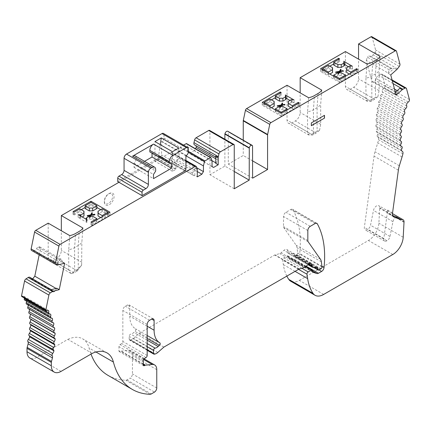 <?xml version="1.0" encoding="UTF-8"?>
<svg xmlns="http://www.w3.org/2000/svg" width="431" height="431" viewBox="0 0 431 431"><rect width="100%" height="100%" fill="white"/><g stroke="black" fill="none" stroke-linecap="round" stroke-linejoin="round"><path stroke-width="0.32" stroke-dasharray="2.15 1.62" d="M85.16 207.43L91.006 204.057L96.856 207.43M100.73 209.665L109.98 215.01L91.981 225.402L91.006 224.837L96.856 221.464L92.687 219.056A7.214 4.165 180 0 1 89.33 219.056L86.135 220.904L86.863 221.324A1.374 0.792 0 0 0 86.459 221.884A1.374 0.792 0 0 0 86.863 222.444L78.124 217.402A1.374 0.792 0 0 0 80.069 217.402L80.802 217.822L82.262 216.982M83.997 215.979A7.214 4.165 180 0 1 83.797 215.01A7.214 4.165 180 0 1 83.997 214.04L79.827 211.632L73.981 215.01L73.006 214.444L81.287 209.665M100.73 217.542L102.19 218.382L108.036 215.01L102.19 211.632L98.02 214.04A7.214 4.165 180 0 1 98.22 215.01A7.214 4.165 180 0 1 98.02 215.979M96.856 208.556L91.006 205.178L85.16 208.556M89.842 216.308L89.486 216.922L89.982 217.202L90.467 216.351M290.914 107.739L292.374 108.58L298.225 105.207L299.195 105.767L281.195 116.16L262.22 105.207L271.476 99.863M289.944 100.423L294.077 102.81A1.374 0.792 0 0 0 292.132 102.81L291.404 102.389L288.21 104.237A7.214 4.165 180 0 1 288.409 105.207A7.214 4.165 180 0 1 288.21 106.177M286.071 99.313L285.338 98.888A1.374 0.792 0 0 0 285.742 98.327A1.374 0.792 0 0 0 285.338 97.767L286.071 98.187M275.35 97.627L280.225 94.815L281.195 95.375L275.35 98.747M279.514 109.253L275.35 111.661L281.195 115.034L287.041 111.661L282.876 109.253A7.214 4.165 180 0 1 279.514 109.253L279.514 106.446M274.181 106.177A7.214 4.165 180 0 1 273.987 105.207A7.214 4.165 180 0 1 274.181 104.237L270.016 101.829L264.171 105.207L270.016 108.58L271.476 107.739M280.209 106.522L279.816 107.227L280.301 107.513L280.856 106.554M349.293 74.035L350.753 74.875L356.599 71.498L357.574 72.063L339.574 82.456L320.599 71.498L329.855 66.158M348.323 66.719L352.456 69.105A1.374 0.792 0 0 0 350.511 69.105L349.783 68.685L346.589 70.528A7.214 4.165 180 0 1 346.788 71.498A7.214 4.165 180 0 1 346.589 72.467M344.45 65.609L343.717 65.183A1.374 0.792 0 0 0 344.121 64.623A1.374 0.792 0 0 0 343.717 64.063L344.45 64.483M333.729 63.923L338.599 61.11L339.574 61.671L333.729 65.043M341.255 75.549A7.214 4.165 180 0 1 337.893 75.549L333.729 77.957L339.574 81.33L345.42 77.957L341.255 75.549L341.255 72.742M332.56 72.467A7.214 4.165 180 0 1 332.366 71.498A7.214 4.165 180 0 1 332.56 70.528L328.395 68.125L322.55 71.498L328.395 74.875L329.855 74.035M338.588 72.817L338.195 73.523L338.68 73.809L339.235 72.85M185.912 161.172L170.73 152.407L118.951 182.302M184.694 171.032L160.37 156.986L117.738 181.602M172.465 171.349L154.95 161.237L158.36 159.271L175.87 169.383L172.465 171.349L172.465 151.69M158.36 159.271L158.36 158.77L175.87 168.882L175.87 169.383M160.273 144.649L158.57 156.038A17.202 9.929 120 0 0 158.36 158.77M175.87 168.882A17.202 9.929 -60 0 1 176.085 166.15L178.79 148.038M154.95 161.237L154.95 141.578M135.156 155.925A5.161 2.979 -60 0 1 136.223 158.29L136.223 159.82L134.036 163.204L134.036 167.395L144.525 161.339M152.035 153.22L152.035 152.811L149.843 151.954M215.764 163.381L218.07 160.127L218.07 158.344L217.003 157.681A3.141 1.816 -60 0 1 216.416 157.53A3.141 1.816 -60 0 1 215.764 156.097M194.844 175.455L194.386 175.724L192.533 174.867L192.533 173.084L193.605 171.188A3.141 1.816 120 0 0 194.844 168.171L194.844 175.455L197.279 176.861M62.35 261.186L62.231 261.768L56.224 263.373A3.146 1.816 120 0 0 58.39 261.305L59.742 259.661L61.224 259.279L62.35 261.186L40.455 248.547L39.334 246.64L37.847 247.022L36.5 248.665A3.146 1.816 -60 0 1 33.64 250.804L31.819 250.54A2.22 1.282 -60 0 1 31.544 250.443M64.661 263.169L62.231 261.768M58.654 264.779L56.224 263.373M56.811 288.226L54.608 291.577L53.126 291.976L52.329 290.909A3.146 1.816 120 0 0 51.72 289.944A3.146 1.816 120 0 0 50.723 289.858M396.412 216.955A4.472 2.581 120 0 0 392.948 221.647L389.969 236.474A4.127 2.381 -60 0 1 386.919 240.735A4.127 2.381 -60 0 1 384.63 241.085A4.127 2.381 -60 0 1 383.816 238.602L387.695 210.069A6.88 3.971 120 0 0 389.048 214.202A6.88 3.971 120 0 0 389.408 214.369L392.786 215.619M395.378 92.245L393.713 93.716L393.837 94.163L395.917 94.524L397.404 93.204L398.201 91.221A3.146 1.816 -60 0 1 399.806 88.317M396.148 95.122L393.713 93.716M388.18 73.071L388.299 73.512L394.306 68.184A3.146 1.816 -60 0 1 392.242 68.685A3.146 1.816 -60 0 1 392.14 68.621L390.788 68.534L389.306 69.86L388.18 73.071L366.291 60.432L371.942 81.524L374.027 81.885L375.514 80.565L376.306 78.582A3.146 1.816 -60 0 1 378.574 75.209L380.718 74.062A2.22 1.282 -60 0 1 381.774 73.987A2.22 1.282 -60 0 1 382.178 74.563L385.125 85.559A1.719 0.991 120 0 1 384.032 87.956A3.443 1.988 -60 0 0 382.566 89.524L406.891 103.569M396.735 69.59L394.306 68.184M390.734 74.919L388.299 73.512M136.223 159.82L155.683 171.053M134.036 163.204L153.495 174.436M134.036 167.395L153.495 178.633M152.035 152.811L171.495 164.049M185.912 155.726L161.587 141.68L162.024 141.427A2.753 1.589 120 0 0 163.969 138.055L163.969 134.688A2.753 1.589 120 0 0 163.397 133.427M160.37 156.986A1.719 0.991 120 0 0 161.587 154.88L161.587 141.68M308.634 97.735L307.551 111.828A14.649 8.458 0 0 0 313.445 109.754L317.097 107.648A14.649 8.458 0 0 0 320.691 104.243L321.768 90.149M307.551 111.828L307.551 131.94L308.181 134.106L313.445 133.195L317.097 131.11L317.097 107.648L318.067 93.489M367.013 64.03L365.93 78.124A14.649 8.458 0 0 0 371.824 76.05L375.471 73.943A14.649 8.458 0 0 0 379.064 70.539L380.147 56.445M365.93 78.124L365.93 98.236L366.56 100.401L371.824 99.491L375.471 97.406L375.471 73.943L376.446 59.785M372.19 99.302L371.403 101.113L374.566 99.286L377.901 96.679L375.471 97.406M377.901 96.679L379.064 90.65L379.064 70.539M371.403 101.113A11.131 6.427 180 0 1 371.156 101.253L367.454 101.409L366.56 100.401M313.811 133.007L313.025 134.817L316.187 132.99L319.522 130.383L317.097 131.11M319.522 130.383L320.691 124.354L320.691 104.243M313.025 134.817A11.131 6.427 180 0 1 312.782 134.957L309.075 135.113L308.181 134.106M69.8 235.628L68.718 249.716A14.649 8.458 0 0 0 74.611 247.642L78.259 245.535A14.649 8.458 0 0 0 81.852 242.136L82.935 228.042M80.98 266.213L81.637 264.898L78.259 268.976L74.611 271.104L71.406 273.631L73.949 272.85L77.111 271.024L77.892 269.213M324.495 115.314L311.36 122.9M311.263 122.846L311.263 125.653M234.248 188.762L209.924 174.722L209.924 131.186A1.719 0.991 120 0 0 209.568 130.399M217.003 157.681L195.108 145.042A3.141 1.816 -60 0 1 194.521 144.891M218.07 158.344L195.108 145.042M218.07 160.127L215.764 158.791M211.928 160.634L194.333 150.478L195.421 148.717M216.222 163.117L215.764 162.848M212.036 166.549L189.263 153.404L194.333 150.478M212.036 166.652L189.263 153.404M212.036 160.968L187.711 146.923L187.711 152.606M211.007 157.805L186.682 143.76L187.711 146.923M185.912 155.806L179.113 151.884L180.142 147.537A0.69 0.399 -60 0 1 180.605 146.874L183.649 145.118M196.838 167.799L179.113 157.568L179.113 151.884M197.279 171.538L177.561 160.16L179.113 157.568M194.386 175.724L172.492 163.085L177.561 160.16M172.492 163.085L170.644 162.228L170.644 160.445L171.716 158.549L193.605 171.188M192.533 174.867L170.644 162.228M192.533 173.084L170.644 160.445M170.73 152.407A2.203 1.271 -60 0 1 171.834 152.299A2.203 1.271 -60 0 1 172.217 152.822L172.853 154.837A3.141 1.816 -60 0 1 171.716 158.549M58.39 261.305L36.5 248.665M59.742 259.661L37.847 247.022M61.224 259.279L39.334 246.64M39.167 254.845L40.455 248.547M56.693 288.808L56.041 288.431M54.608 291.577L51.343 289.691M32.67 278.949L31.231 279.336L30.439 278.27L52.329 290.909M53.126 291.976L31.231 279.336M29.831 277.305A3.146 1.816 -60 0 1 30.439 278.27M48.477 310.498L24.152 296.453A3.443 1.988 120 0 0 22.681 296.582A1.719 0.991 -60 0 1 21.906 296.62M24.432 298.08A3.443 1.988 120 0 0 24.152 296.453M50.497 314.188L26.318 300.229A3.443 1.988 120 0 0 26.248 300.186A3.443 1.988 120 0 0 25.138 300.095A1.719 0.991 -60 0 1 24.578 300.046M26.528 301.172A3.443 1.988 120 0 0 26.318 300.229M51.952 318.223L28.085 304.442A3.443 1.988 120 0 0 27.87 304.286A3.443 1.988 120 0 0 26.97 304.146A1.719 0.991 -60 0 1 26.517 304.081M28.204 305.051A3.443 1.988 120 0 0 28.085 304.442M52.986 322.668L29.427 309.065A3.443 1.988 120 0 0 29.087 308.768A3.443 1.988 120 0 0 28.392 308.612A1.719 0.991 -60 0 1 28.042 308.531M29.475 309.356A3.443 1.988 120 0 0 29.427 309.065M53.536 327.441L30.342 314.054A3.443 1.988 120 0 0 29.895 313.601A3.443 1.988 120 0 0 29.394 313.445L53.719 327.49M30.596 318.999A3.443 1.988 120 0 0 30.278 318.73A3.443 1.988 120 0 0 29.965 318.606L54.29 332.651M30.402 324.236A3.443 1.988 120 0 0 30.245 324.128A3.443 1.988 120 0 0 30.105 324.058M92.196 353.409L67.872 339.369L36.737 357.342A13.76 7.947 -60 0 1 29.858 358.026M67.872 339.369A34.399 19.858 -60 0 1 82.736 338.885A34.399 19.858 -60 0 1 89.077 348.022A103.198 59.58 120 0 0 90.995 354.104M108.106 375.428A103.198 59.58 120 0 0 125.825 380.244A3.443 1.988 120 0 0 126.951 379.916L130.184 378.052L154.508 392.091M163.888 347.095L139.563 333.05L133.465 338.459A6.88 3.971 -60 0 1 130.943 339.914L130.07 340.145A1.719 0.991 -60 0 1 129.526 340.097A1.719 0.991 -60 0 1 129.171 339.31L129.171 336.379A1.719 0.991 -60 0 1 130.803 334.117A6.88 3.971 120 0 0 133.842 332.473L134.984 331.423A1.719 0.991 120 0 0 135.501 328.783A27.519 15.888 -60 0 1 135.479 328.767A27.519 15.888 -60 0 1 129.779 316.171L129.779 306.441A3.443 1.988 120 0 0 129.063 304.868A3.443 1.988 120 0 0 127.344 305.04L125.276 306.231A3.443 1.988 120 0 0 122.846 310.444L122.846 341.465A1.719 0.991 -60 0 1 121.704 343.523L120.093 344.574A1.719 0.991 120 0 0 118.951 346.632L118.951 350.839A1.729 0.997 120 0 0 119.312 351.631A1.729 0.997 120 0 0 120.174 351.545L120.632 351.281A1.692 0.975 -60 0 1 121.089 351.12L127.937 350.446A10.322 5.959 -60 0 1 130.302 350.904A10.322 5.959 -60 0 1 132.441 355.629L132.441 373.946A3.443 1.988 -60 0 1 130.184 378.052M159.777 342.801L135.479 328.767M286.836 276.109A65.361 37.734 120 0 1 283.323 264.569L282.671 260.195A1.719 0.991 -60 0 1 283.873 257.878L287.105 256.014A1.719 0.991 -60 0 1 287.967 255.928A1.719 0.991 -60 0 1 288.323 256.714L288.323 257.555A1.374 0.792 120 0 0 288.608 258.185A1.374 0.792 120 0 0 288.695 258.228L292.595 259.494A3.443 1.988 120 0 0 294.093 259.225L297.293 257.377A3.443 1.988 120 0 0 299.707 253.536A103.198 59.58 120 0 0 292.994 209.8A3.443 1.988 120 0 0 292.525 209.31A3.443 1.988 120 0 0 290.801 209.482L285.936 212.289A3.443 1.988 120 0 0 283.506 216.502L283.506 226.501A3.443 1.988 120 0 0 283.83 227.719L296.119 245.201A10.322 5.959 -60 0 1 297.034 247.782L297.665 252.9A1.374 0.792 -60 0 1 296.695 254.726L294.572 255.955A1.374 0.792 -60 0 1 293.888 256.019A1.374 0.792 -60 0 1 293.603 255.389L293.603 254.295A1.719 0.991 120 0 0 293.247 253.509A1.719 0.991 120 0 0 292.951 253.428L288.285 253.272A1.385 0.803 -60 0 1 288.048 253.207A1.385 0.803 -60 0 1 287.763 252.571L287.763 251.532A4.305 2.484 120 0 0 286.874 249.565A4.305 2.484 120 0 0 283.932 250.352L281.082 252.878A3.443 1.988 -60 0 1 279.827 253.606L275.021 254.888A1.681 0.97 120 0 0 274.714 255.023L139.563 333.05M323.665 294.432L299.34 280.387A17.202 9.929 -60 0 1 290.742 281.238M299.34 280.387L368.467 240.476A14.762 8.523 120 0 0 378.881 223.21L379.711 207.747A4.472 2.581 120 0 0 378.784 205.7A4.472 2.581 120 0 0 375.719 206.524A4.472 2.581 120 0 0 373.488 210.414L370.509 225.235A4.127 2.381 -60 0 1 367.46 229.502A4.127 2.381 -60 0 1 365.17 229.847A4.127 2.381 -60 0 1 364.357 227.369L374.043 156.124A20.64 11.917 -60 0 1 375.024 151.723L377.723 142.925A34.399 19.858 120 0 0 378.58 139.773A3.443 1.988 120 0 0 377.982 137.29A3.443 1.988 120 0 0 377.874 137.23A3.443 1.988 -60 0 1 377.766 137.177A3.443 1.988 -60 0 1 377.109 136.18A3.443 1.988 -60 0 1 377.642 134.402A1.719 0.991 120 0 0 377.556 132.576A1.719 0.991 120 0 0 377.357 132.506A3.443 1.988 -60 0 1 376.958 132.36A3.443 1.988 -60 0 1 376.268 131.137A3.443 1.988 -60 0 1 376.909 129.359A1.719 0.991 120 0 0 376.899 127.387A1.719 0.991 120 0 0 376.791 127.339A3.443 1.988 -60 0 1 376.57 127.242A3.443 1.988 -60 0 1 375.859 125.777A3.443 1.988 -60 0 1 376.613 124.004A1.719 0.991 120 0 0 376.683 121.903A1.719 0.991 120 0 0 376.656 121.892A3.443 1.988 -60 0 1 376.608 121.865A3.443 1.988 -60 0 1 375.897 120.136A3.443 1.988 -60 0 1 376.748 118.396A1.719 0.991 120 0 0 376.958 116.198A3.443 1.988 -60 0 1 376.376 114.274A3.443 1.988 -60 0 1 377.319 112.572A1.719 0.991 120 0 0 377.691 110.309A3.443 1.988 -60 0 1 377.287 108.229A3.443 1.988 -60 0 1 378.321 106.581A1.719 0.991 120 0 0 378.854 104.275A3.443 1.988 -60 0 1 378.633 102.055A3.443 1.988 -60 0 1 379.749 100.471A1.719 0.991 120 0 0 380.433 98.144A3.443 1.988 -60 0 1 380.395 95.806A3.443 1.988 -60 0 1 381.58 94.303A1.719 0.991 120 0 0 382.416 91.965A3.443 1.988 -60 0 1 382.566 89.524M404.036 222.272L379.711 208.227M386.919 240.735L367.46 229.502M401.433 150.225L377.109 136.18M400.593 145.182L376.268 131.137M400.183 139.816L375.859 125.777M400.221 134.181L375.897 120.136M400.695 128.319L376.376 114.274M401.611 122.275L377.287 108.229M402.958 116.101L378.633 102.055M404.72 109.846L380.395 95.806M398.201 91.221L397.188 90.634M394.537 89.104L376.306 78.582M397.404 93.204L395.518 92.115M395.308 91.997L375.514 80.565M395.917 94.524L374.027 81.885M393.837 94.163L371.942 81.524M389.306 69.86L367.411 57.221L366.291 60.432M390.788 68.534L368.898 55.895L367.411 57.221M392.14 68.621L370.245 55.982L368.898 55.895M371.84 36.71A1.719 0.991 120 0 1 372.158 37.158L375.611 50.044A2.22 1.282 -60 0 1 374.927 52.447L373.106 54.818A3.146 1.816 -60 0 1 370.348 56.046A3.146 1.816 -60 0 1 370.245 55.982M252.544 145.904L228.22 131.864L252.614 146.141M228.22 131.864A2.408 1.39 120 0 0 227.794 131.283M71.406 273.631L70.749 273.329L68.718 269.828L68.718 249.716M77.111 271.024A11.131 6.427 180 0 0 77.348 270.878L81.637 264.898L81.852 242.136M48.197 223.156L48.197 257.98A6.88 3.971 120 0 0 49.624 261.132A6.88 3.971 120 0 0 53.061 260.793L56.466 258.826A6.88 3.971 120 0 0 61.331 250.4L61.331 230.736M345.414 51.558L345.414 86.389A6.88 3.971 120 0 0 346.836 89.535A6.88 3.971 120 0 0 350.279 89.195L353.684 87.229A6.88 3.971 120 0 0 358.549 78.803L358.549 59.144M287.035 85.263L287.035 120.093A6.88 3.971 120 0 0 288.458 123.239A6.88 3.971 120 0 0 291.9 122.9L295.305 120.933A6.88 3.971 120 0 0 300.17 112.507L300.17 92.848M234.248 171.49L224.885 166.086L209.924 174.722M224.885 166.086L224.885 139.24M252.614 178.159L228.29 164.119L228.29 132.096M252.614 160.887L243.251 155.483L228.29 164.119M243.251 140.21L243.251 155.483M108.493 193.961A5.845 3.378 -60 0 1 112.626 196.347A5.845 3.378 -60 0 1 108.493 203.507A5.845 3.378 -60 0 1 104.356 201.121A5.845 3.378 -60 0 1 108.493 193.961L109.221 193.541A6.88 3.971 -60 0 1 114.086 196.347A6.88 3.971 -60 0 1 109.221 204.773A6.88 3.971 -60 0 1 104.356 201.967A6.88 3.971 -60 0 1 109.221 193.541L108.493 193.961M356.599 71.498L356.599 69.817M357.574 72.063L357.574 69.251M339.574 82.456L339.574 81.33M320.599 71.498L320.599 68.691M338.599 61.11L338.599 59.424M339.574 61.671L339.574 58.858M343.717 65.183L343.717 62.376M343.717 64.063L343.717 61.256M352.456 69.105L352.456 66.299M350.511 69.105L350.511 66.299M349.783 68.685L349.783 65.878M346.589 70.528L346.589 69.66M350.753 74.875L350.753 73.189M345.42 77.957L345.42 76.271M337.893 75.549L337.893 72.742M333.729 77.957L333.729 76.271M328.395 74.875L328.395 73.189M332.56 70.528L332.56 69.66M328.395 68.125L328.395 65.318M322.55 71.498L322.55 69.817M298.225 105.207L298.225 103.521M299.195 105.767L299.195 102.955M281.195 116.16L281.195 115.034M262.22 105.207L262.22 102.395M280.225 94.815L280.225 93.128M281.195 95.375L281.195 92.568M285.338 98.888L285.338 96.081M285.338 97.767L285.338 94.96M294.077 102.81L294.077 100.003M292.132 102.81L292.132 100.003M291.404 102.389L291.404 99.583M288.21 104.237L288.21 103.365M292.374 108.58L292.374 106.893M91.006 204.057L91.006 205.178M109.98 215.01L109.98 212.197M91.981 225.402L91.981 222.59M91.006 224.837L91.006 222.03M96.856 221.464L96.856 219.778M92.687 219.056L92.687 216.249M89.33 219.056L89.33 216.249M86.135 220.904L86.135 219.217M86.863 221.324L86.863 218.512M86.863 222.444L86.863 219.638M78.124 217.402L78.124 214.595M80.069 217.402L80.069 215.715M80.802 217.822L80.802 216.136M83.997 214.04L83.997 213.167M79.827 211.632L79.827 208.825M73.981 215.01L73.981 212.197M73.006 214.444L73.006 211.637M282.876 109.253L282.876 106.446M275.35 111.661L275.35 109.975M287.041 111.661L287.041 109.975M264.171 105.207L264.171 103.521M270.016 108.58L270.016 106.893M274.181 104.237L274.181 103.365M270.016 101.829L270.016 99.022M102.19 211.632L102.19 208.825M98.02 214.04L98.02 213.167M102.19 218.382L102.19 216.701M108.036 215.01L108.036 213.323M340.851 70.011L341.093 70.151L340.194 71.724L342.909 71.196L343.394 71.481L339.978 72.139L338.68 74.369L338.68 73.809M338.68 74.369L338.195 74.084L338.195 73.523M338.195 74.084L338.885 72.834M339.208 72.257L336.094 72.871L336.094 72.311M336.094 72.871L335.62 72.607L335.62 72.047M335.62 72.607L339.208 71.912M341.093 70.151L341.093 69.585M343.394 71.481L343.394 70.921M339.978 72.139L339.978 71.578M282.472 103.715L282.714 103.855L281.815 105.428L284.535 104.9L285.015 105.186L281.599 105.843L280.301 108.073L280.301 107.513M280.301 108.073L279.816 107.788L279.816 107.227M279.816 107.788L280.511 106.538M280.829 105.961L277.715 106.576L277.715 106.015M277.715 106.576L277.241 106.312L277.241 105.751M277.241 106.312L280.829 105.617M282.714 103.855L282.714 103.289M285.015 105.186L285.015 104.625M281.599 105.843L281.599 105.283M90.391 215.909L87.671 216.437L87.671 215.872M87.671 216.437L87.186 216.152L87.186 215.592M87.186 216.152L90.391 215.532M92.153 213.41L92.39 213.55L92.39 212.984M92.39 213.55L91.372 215.155M91.372 215.376L94.486 214.557M94.486 214.757L94.96 215.026L94.96 214.466M94.96 215.026L91.119 215.764L91.119 215.204M91.119 215.764L89.982 217.763L89.982 217.202M89.982 217.763L89.486 217.483L89.486 216.922M89.486 217.483L90.149 216.335M158.57 156.038L176.085 166.15M197.279 169.577L194.844 168.171M393.589 216.788L389.408 214.369M392.56 212.876L387.695 210.069M136.223 158.29L155.683 169.523M163.969 134.688L188.293 148.727M163.969 138.055L188.293 152.1M162.024 141.427L186.348 155.472M185.912 168.925L161.587 154.88M313.445 133.195L313.445 109.754L314.42 95.596M372.799 61.892L371.824 76.05L371.824 99.491M78.259 268.976L78.259 245.535L79.234 231.382M74.611 271.104L74.611 247.642L75.581 233.489M234.248 145.231L209.924 131.186M188.293 151.313L180.605 146.874M188.288 152.24L180.142 147.537M197.177 168.882L172.853 154.837M196.541 166.862L172.217 152.822M56.143 264.58L31.819 250.54M57.964 264.849L33.64 250.804M47.006 310.622L22.681 296.582M49.463 314.134L25.138 300.095M51.294 318.191L26.97 304.146M52.717 322.652L28.392 308.612M61.062 371.387L36.737 357.342M95.973 352.003L89.077 348.022M150.144 394.29L125.825 380.244M126.951 379.916L151.276 393.961M156.765 387.986L132.441 373.946M156.765 369.669L132.441 355.629M143.62 359.497L127.937 350.446M143.275 363.931L121.089 351.12M143.275 364.357L120.632 351.281M118.951 350.839L120.174 351.545M143.275 360.677L118.951 346.632M144.417 358.619L120.093 344.574M146.028 357.568L121.704 343.523M147.17 355.51L122.846 341.465M147.17 324.489L122.846 310.444M149.6 320.276L125.276 306.231M129.779 306.441L127.344 305.04M147.17 326.213L129.779 316.171M147.17 338.454L134.984 331.423M147.17 340.167L133.842 332.473M147.17 343.566L130.803 334.117M147.17 346.766L129.171 336.379M147.17 349.703L129.171 339.31M154.395 354.19L130.07 340.145M155.268 353.959L130.943 339.914M157.784 352.504L133.465 338.459M299.039 269.063L274.714 255.023M299.346 268.933L275.021 254.888M304.151 267.646L279.827 253.606M305.407 266.918L281.082 252.878M287.763 252.571L283.932 250.352M309.043 263.82L287.763 251.532M312.61 267.317L288.285 253.272M317.275 267.473L292.951 253.428M316.37 267.441L293.603 254.295M314.355 267.376L293.603 255.389M318.897 269.995L294.572 255.955M321.02 268.772L296.695 254.726M321.984 266.94L297.665 252.9M321.359 261.827L297.034 247.782M320.443 259.246L296.119 245.201M308.154 241.759L283.83 227.719M307.831 240.546L283.506 226.501M307.831 230.547L283.506 216.502M310.261 226.334L285.936 212.289M315.126 223.522L290.801 209.482M316.192 223.193L292.994 209.8M321.914 266.358L299.707 253.536M319.026 269.925L297.293 257.377M306.204 266.213L294.093 259.225M312.647 271.067L292.595 259.494M312.852 272.171L288.695 258.228M312.647 271.6L288.323 257.555M312.647 270.76L288.323 256.714M305.638 266.714L287.105 256.014M301.856 268.26L283.873 257.878M298.532 269.353L282.671 260.195M283.323 264.569L295.073 271.352M392.792 254.522L368.467 240.476M403.206 237.249L378.881 223.21M404.036 221.793L379.711 207.747M392.948 221.647L373.488 210.414M389.969 236.474L370.509 225.235M383.816 238.602L364.357 227.369M398.368 170.17L374.043 156.124M399.348 165.763L375.024 151.723M402.048 156.97L377.723 142.925M402.904 153.819L378.58 139.773M401.988 151.152L377.874 137.23M401.967 148.447L377.642 134.402M400.959 146.131L377.357 132.506M401.234 143.399L376.909 129.359M400.701 141.147L376.791 127.339M400.938 138.049L376.613 124.004M400.878 135.878L376.656 121.892M401.072 132.436L376.748 118.396M401.283 130.243L376.958 116.198M401.644 126.612L377.319 112.572M402.015 124.354L377.691 110.309M402.646 120.621L378.321 106.581M403.179 118.32L378.854 104.275M404.073 114.517L379.749 100.471M404.757 112.189L380.433 98.144M405.905 108.348L381.58 94.303M406.74 106.01L382.416 91.965M408.356 102.002L384.032 87.956M409.45 99.604L385.125 85.559M406.503 88.608L382.178 74.563M392.296 80.742L380.718 74.062M393.05 83.571L378.574 75.209M397.43 68.858L373.106 54.818M399.251 66.487L374.927 52.447M399.936 64.09L375.611 50.044M372.158 37.158L396.482 51.203M73.949 272.85L53.061 260.793M77.348 270.878L56.466 258.826M81.852 262.247L61.331 250.4M68.718 269.828L48.197 257.98M371.156 101.253L350.279 89.195M374.566 99.286L353.684 87.229M379.064 90.65L358.549 78.803M307.551 131.94L287.035 120.093M312.782 134.957L291.9 122.9M316.187 132.99L295.305 120.933M320.691 124.354L300.17 112.507M365.93 98.236L345.414 86.389M393.912 217.014L389.048 214.202M216.416 157.53L215.764 157.159M51.72 289.944L51.3 289.702M50.572 314.226L26.248 300.186M52.194 318.331L27.87 304.286M53.412 322.814L29.087 308.768M54.22 327.641L29.895 313.601M54.602 332.775L30.278 318.73M54.57 338.173L30.245 324.128M107.06 352.93L82.736 338.885M144.105 358.872L130.302 350.904M143.636 365.677L119.312 351.631M153.388 318.913L129.063 304.868M147.17 350.284L129.526 340.097M311.198 263.605L286.874 249.565M307.928 264.682L288.048 253.207M317.566 267.554L293.247 253.509M313.499 267.344L293.888 256.019M316.85 223.355L292.525 209.31M312.933 272.23L288.608 258.185M306.037 266.363L287.967 255.928M392.496 213.62L378.784 205.7M384.63 241.085L365.17 229.847M401.945 151.125L377.982 137.29M402.091 151.222L377.766 137.177M400.9 146.055L377.556 132.576M401.283 146.405L376.958 132.36M400.663 141.109L376.899 127.387M400.895 141.287L376.57 127.242M400.868 135.867L376.683 121.903M400.927 135.905L376.608 121.865M392.075 79.934L381.774 73.987M392.242 68.685L370.348 56.046M185.912 160.429L171.834 152.299M70.749 273.329L49.624 261.132M309.065 135.135L288.458 123.239M367.444 101.43L346.836 89.535M104.356 201.121L104.356 201.967M344.121 64.623L344.121 62.608M346.788 71.498L346.788 68.691M332.366 71.498L332.366 68.691M285.742 98.327L285.742 96.312M288.409 105.207L288.409 102.395M86.459 221.884L86.459 219.406M83.797 215.01L83.797 212.197M273.987 105.207L273.987 102.395M98.22 215.01L98.22 212.197"/><path stroke-width="0.65" d="M96.856 207.43L100.73 209.665M81.287 209.665L85.16 207.43M82.262 216.982L83.997 215.979L83.997 213.167A7.214 4.165 180 0 1 83.797 212.197A7.214 4.165 180 0 1 83.997 211.228L79.827 208.825L73.981 212.197L73.006 211.637L91.006 201.245L109.98 212.197L91.981 222.59L91.006 222.03L96.856 218.657L92.687 216.249A7.214 4.165 180 0 1 89.33 216.249L86.135 218.091L86.863 218.512A1.374 0.792 0 0 0 86.459 219.077A1.374 0.792 0 0 0 86.863 219.638L78.124 214.595A1.374 0.792 0 0 0 80.069 214.595L80.802 215.015L83.997 213.167L83.997 211.228M98.02 211.228L98.02 213.167L102.19 215.575L108.036 212.197L102.19 208.825L98.02 211.228A7.214 4.165 180 0 1 98.22 212.197A7.214 4.165 180 0 1 98.02 213.167L98.02 215.979L100.73 217.542M91.006 202.371L85.16 205.743L85.16 208.556L89.33 210.958A7.214 4.165 180 0 1 92.687 210.958L96.856 208.556L96.856 205.743L91.006 202.371L91.006 201.245M90.467 216.351L91.119 215.204L94.96 214.466L94.486 214.196L91.372 214.816L92.39 212.984L91.905 212.704L90.607 214.934L87.186 215.592L87.671 215.872L90.391 215.349L89.842 216.308M288.21 101.425L288.21 103.365L292.374 105.773L298.225 102.395L299.195 102.955L281.195 113.348L262.22 102.395L280.225 92.002L281.195 92.568L275.35 95.941L279.514 98.349A7.214 4.165 180 0 1 282.876 98.349L286.071 96.501L285.338 96.081A1.374 0.792 0 0 0 285.742 95.52A1.374 0.792 0 0 0 285.338 94.96L294.077 100.003A1.374 0.792 0 0 0 292.132 100.003L291.404 99.583L288.21 101.425A7.214 4.165 180 0 1 288.409 102.395A7.214 4.165 180 0 1 288.21 103.365L288.21 106.177L290.914 107.739M286.071 98.187L289.944 100.423M275.35 95.941L275.35 98.747L279.514 101.156A7.214 4.165 180 0 1 282.876 101.156L286.071 99.313L286.071 96.501M271.476 99.863L275.35 97.627M271.476 107.739L274.181 106.177L274.181 101.425L270.016 99.022L264.171 102.395L270.016 105.773L274.181 103.365A7.214 4.165 180 0 1 273.987 102.395A7.214 4.165 180 0 1 274.181 101.425M280.856 106.554L281.599 105.283L285.015 104.625L284.535 104.34L281.815 104.868L282.714 103.289L282.224 103.014L281.082 105.008L277.241 105.751L277.715 106.015L280.829 105.396L280.209 106.522M346.589 67.721L346.589 69.66L350.753 72.069L356.599 68.691L357.574 69.251L339.574 79.643L320.599 68.691L338.599 58.298L339.574 58.858L333.729 62.236L337.893 64.645A7.214 4.165 180 0 1 341.255 64.645L344.45 62.797L343.717 62.376A1.374 0.792 0 0 0 344.121 61.816A1.374 0.792 0 0 0 343.717 61.256L352.456 66.299A1.374 0.792 0 0 0 350.511 66.299L349.783 65.878L346.589 67.721A7.214 4.165 180 0 1 346.788 68.691A7.214 4.165 180 0 1 346.589 69.66L346.589 72.467L349.293 74.035M344.45 64.483L348.323 66.719M333.729 62.236L333.729 65.043L337.893 67.451A7.214 4.165 180 0 1 341.255 67.451L344.45 65.609L344.45 62.797M329.855 66.158L333.729 63.923M329.855 74.035L332.56 72.467L332.56 67.721L328.395 65.318L322.55 68.691L328.395 72.069L332.56 69.66A7.214 4.165 180 0 1 332.366 68.691A7.214 4.165 180 0 1 332.56 67.721M339.235 72.85L339.978 71.578L343.394 70.921L342.909 70.636L340.194 71.163L341.093 69.585L340.603 69.31L339.461 71.304L335.62 72.047L336.094 72.311L339.208 71.691L338.588 72.817M187.722 147.472L163.397 133.427A2.753 1.589 120 0 0 162.024 133.562L126.493 154.077A3.443 1.988 120 0 0 124.058 158.29L124.058 170.369A3.443 1.988 120 0 1 121.628 174.582L118.951 176.123A1.719 0.991 120 0 0 117.738 178.229L117.738 181.602L142.063 195.647L184.694 171.032A1.719 0.991 -60 0 0 185.912 168.925L185.912 155.726L186.348 155.472A2.753 1.589 -60 0 0 188.293 152.1L188.293 148.727A2.753 1.589 -60 0 0 187.722 147.472A2.753 1.589 -60 0 0 186.348 147.607L172.955 155.338A5.161 2.979 -60 0 0 169.302 161.657L169.302 163.187L171.495 164.049L171.495 168.241L152.035 157.003L152.035 153.22M118.951 182.302L61.331 215.57L82.935 228.042A16.028 9.25 0 0 1 79.234 231.382L75.581 233.489A16.028 9.25 0 0 1 69.8 235.628L48.197 223.156L35.762 230.332A1.719 0.991 120 0 0 34.588 232.05L31.134 248.924A2.22 1.282 -60 0 0 31.544 250.443L55.868 264.489A2.22 1.282 120 0 0 56.143 264.58L57.964 264.849A3.146 1.816 120 0 0 58.654 264.779L64.661 263.169L59.246 289.627L56.811 288.226L50.723 289.858L53.153 291.264L59.246 289.627M218.194 164.782L218.194 157.498L215.764 156.097L215.764 163.381L218.194 164.782L213.587 167.444L212.036 166.652L212.036 160.968L211.007 157.805A0.69 0.399 120 0 0 210.888 157.644A0.69 0.399 120 0 0 210.543 157.681L204.93 160.919A0.69 0.399 120 0 0 204.466 161.577L203.437 165.93L203.437 171.613L201.886 174.199L197.279 176.861L197.279 169.577A3.141 1.816 120 0 0 197.177 168.882L196.541 166.862A2.203 1.271 120 0 0 196.153 166.344A2.203 1.271 120 0 0 195.054 166.452L60.087 244.377A1.719 0.991 120 0 0 58.912 246.096L55.459 262.969A2.22 1.282 120 0 0 55.868 264.489M270.932 122.646L246.607 108.601L287.035 85.263L308.634 97.735A16.028 9.25 0 0 0 314.42 95.596L318.067 93.489A16.028 9.25 0 0 0 321.768 90.149L300.17 77.677L345.414 51.558L367.013 64.03A16.028 9.25 0 0 0 372.799 61.892L376.446 59.785A16.028 9.25 0 0 0 380.147 56.445L358.549 43.973L370.983 36.797L395.308 50.842L270.932 122.646A1.719 0.991 120 0 0 269.758 124.354L267.619 134.488A1.719 0.991 120 0 0 267.576 134.887L267.576 169.523L252.614 160.887M160.273 144.649L161.275 137.925L154.95 141.578L172.465 151.69L178.79 148.038L161.275 137.925M169.302 163.187L149.843 151.954L149.843 150.424A5.161 2.979 -60 0 1 153.495 144.105L172.955 155.338M132.576 156.184L152.035 167.417A5.161 2.979 -60 0 1 154.616 167.163L135.156 155.925A5.161 2.979 -60 0 0 132.576 156.184L153.495 144.105M144.525 161.339L152.035 157.003M395.308 50.842A1.719 0.991 120 0 1 396.164 50.756A1.719 0.991 120 0 1 396.482 51.203L399.936 64.09A2.22 1.282 120 0 1 399.251 66.487L397.43 68.858A3.146 1.816 120 0 1 396.735 69.59L390.734 74.919L396.148 95.122L402.236 89.718A3.146 1.816 120 0 1 402.893 89.255L405.043 88.107A2.22 1.282 120 0 1 406.099 88.026A2.22 1.282 120 0 1 406.503 88.608L409.45 99.604A1.719 0.991 120 0 1 408.356 102.002A3.443 1.988 120 0 0 406.891 103.569A3.443 1.988 120 0 0 406.74 106.01A1.719 0.991 120 0 1 405.905 108.348A3.443 1.988 120 0 0 404.72 109.846A3.443 1.988 120 0 0 404.757 112.189A1.719 0.991 120 0 1 404.073 114.517A3.443 1.988 120 0 0 402.958 116.101A3.443 1.988 120 0 0 403.179 118.32A1.719 0.991 120 0 1 402.646 120.621A3.443 1.988 120 0 0 401.611 122.275A3.443 1.988 120 0 0 402.015 124.354A1.719 0.991 120 0 1 401.644 126.612A3.443 1.988 120 0 0 400.695 128.319A3.443 1.988 120 0 0 401.283 130.243A1.719 0.991 120 0 1 401.072 132.436A3.443 1.988 120 0 0 400.221 134.181A3.443 1.988 120 0 0 400.927 135.905A3.443 1.988 120 0 0 400.981 135.932A1.719 0.991 120 0 1 401.008 135.948A1.719 0.991 120 0 1 400.938 138.049A3.443 1.988 120 0 0 400.183 139.816A3.443 1.988 120 0 0 400.895 141.287A3.443 1.988 120 0 0 401.116 141.384A1.719 0.991 120 0 1 401.223 141.433A1.719 0.991 120 0 1 401.234 143.399A3.443 1.988 120 0 0 400.593 145.182A3.443 1.988 120 0 0 401.283 146.405A3.443 1.988 120 0 0 401.681 146.545A1.719 0.991 120 0 1 401.881 146.621A1.719 0.991 120 0 1 401.967 148.447A3.443 1.988 120 0 0 401.433 150.225A3.443 1.988 120 0 0 402.091 151.222A3.443 1.988 120 0 0 402.198 151.276A3.443 1.988 120 0 1 402.306 151.329A3.443 1.988 120 0 1 402.904 153.819A34.399 19.858 120 0 1 402.048 156.97L399.348 165.763A20.64 11.917 120 0 0 398.368 170.17L392.56 212.876A6.88 3.971 120 0 0 393.912 217.014A6.88 3.971 120 0 0 394.273 217.181L401.277 219.762L396.412 216.955L392.786 215.619M402.236 89.718L399.806 88.317L395.378 92.245M124.058 170.369L148.383 184.409A3.443 1.988 -60 0 1 145.953 188.622L143.275 190.168A1.719 0.991 -60 0 0 142.063 192.274L142.063 195.647M148.383 184.409L148.383 172.33A3.443 1.988 -60 0 1 150.818 168.117L152.035 167.417M154.616 167.163A5.161 2.979 -60 0 1 155.683 169.523L155.683 171.053L153.495 174.436L153.495 178.633L171.495 168.241M324.495 118.126L324.495 115.314L311.36 122.9L311.36 125.707L324.495 118.126L311.36 125.599M324.398 118.067L324.398 115.373M267.576 169.523L252.614 178.159L252.544 145.904A2.408 1.39 120 0 0 252.113 145.328A2.408 1.39 120 0 0 249.28 147.79L249.21 180.126L234.248 188.762L234.248 145.231A1.719 0.991 120 0 0 233.893 144.439A1.719 0.991 120 0 0 233.031 144.525L220.419 151.809A2.203 1.271 120 0 0 218.932 153.937L218.296 156.69A3.141 1.816 120 0 0 218.194 157.498M233.893 144.439L209.568 130.399A1.719 0.991 120 0 0 208.712 130.485L196.094 137.769A2.203 1.271 -60 0 0 194.607 139.897L193.972 142.645A3.141 1.816 -60 0 0 194.521 144.891L215.764 157.159M215.764 158.791L196.18 147.488L196.18 145.85M195.421 148.717L196.18 147.488M215.764 162.848L211.928 160.634M213.587 167.444L212.036 166.549M183.649 145.118L186.219 143.636A0.69 0.399 -60 0 1 186.564 143.604A0.69 0.399 -60 0 1 186.682 143.76M203.437 165.93L185.912 155.806M203.437 171.613L196.838 167.799M201.886 174.199L197.279 171.538M56.041 288.431L34.803 276.169L39.167 254.845M34.803 276.169L32.67 278.949M51.343 289.691L32.718 278.938M53.153 291.264A3.146 1.816 120 0 0 52.496 291.555L50.352 292.886A2.22 1.282 120 0 0 48.892 295.073L45.875 309.808L21.55 295.768L24.567 281.028A2.22 1.282 -60 0 1 26.027 278.846L28.171 277.51A3.146 1.816 -60 0 1 29.831 277.305L51.3 289.702M45.875 309.808A1.719 0.991 120 0 0 46.23 310.665L21.906 296.62A1.719 0.991 -60 0 1 21.55 295.768M46.23 310.665A1.719 0.991 120 0 0 47.006 310.622A3.443 1.988 120 0 1 48.477 310.498A3.443 1.988 120 0 1 48.628 312.766A1.719 0.991 120 0 0 48.902 314.091A1.719 0.991 120 0 0 49.463 314.134A3.443 1.988 120 0 1 50.572 314.226A3.443 1.988 120 0 1 50.642 314.274L50.497 314.188M48.902 314.091L24.578 300.046A1.719 0.991 -60 0 1 24.303 298.721A3.443 1.988 120 0 0 24.432 298.08M51.332 362.39L51.332 365.768A13.76 7.947 120 0 0 54.182 372.072L29.858 358.026A13.76 7.947 -60 0 1 27.008 351.728L27.008 348.345L51.332 362.39A3.443 1.988 120 0 1 51.494 361.426A75.678 43.693 120 0 0 52.437 357.908A3.443 1.988 120 0 0 52.21 355.688A1.719 0.991 120 0 1 52.684 353.447A3.443 1.988 120 0 0 53.929 350.856A3.443 1.988 120 0 0 53.401 349.692A1.719 0.991 120 0 1 53.681 347.461A3.443 1.988 120 0 0 54.775 344.838A3.443 1.988 120 0 0 54.128 343.798A1.719 0.991 120 0 1 54.252 341.643A3.443 1.988 120 0 0 55.179 339.003A3.443 1.988 120 0 0 54.57 338.173A3.443 1.988 120 0 0 54.43 338.103A1.719 0.991 120 0 1 54.36 338.071A1.719 0.991 120 0 1 54.381 336.04A3.443 1.988 120 0 0 55.146 333.411A3.443 1.988 120 0 0 54.602 332.775A3.443 1.988 120 0 0 54.29 332.651A1.719 0.991 120 0 1 54.134 332.587A1.719 0.991 120 0 1 54.08 330.696A3.443 1.988 120 0 0 54.667 328.099A3.443 1.988 120 0 0 54.22 327.641A3.443 1.988 120 0 0 53.719 327.49A1.719 0.991 120 0 1 53.471 327.409A1.719 0.991 120 0 1 53.347 325.658A3.443 1.988 120 0 0 53.751 323.11A3.443 1.988 120 0 0 53.412 322.814A3.443 1.988 120 0 0 52.717 322.652A1.719 0.991 120 0 1 52.366 322.577A1.719 0.991 120 0 1 52.189 320.96A3.443 1.988 120 0 0 52.41 318.487A3.443 1.988 120 0 0 52.194 318.331A3.443 1.988 120 0 0 51.294 318.191A1.719 0.991 120 0 1 50.842 318.121A1.719 0.991 120 0 1 50.61 316.65A3.443 1.988 120 0 0 50.642 314.274M50.842 318.121L26.517 304.081A1.719 0.991 -60 0 1 26.286 302.61A3.443 1.988 120 0 0 26.528 301.172M52.41 318.487L51.952 318.223M52.366 322.577L28.042 308.531A1.719 0.991 -60 0 1 27.864 306.92A3.443 1.988 120 0 0 28.204 305.051M53.751 323.11L52.986 322.668M29.394 313.445A1.719 0.991 -60 0 1 29.146 313.364A1.719 0.991 -60 0 1 29.022 311.613A3.443 1.988 120 0 0 29.475 309.356M54.667 328.099L53.536 327.441M29.965 318.606A1.719 0.991 -60 0 1 29.809 318.547A1.719 0.991 -60 0 1 29.755 316.65A3.443 1.988 120 0 0 30.342 314.059M55.146 333.411L30.822 319.366A3.443 1.988 120 0 0 30.596 318.999M54.295 338.028L30.105 324.058A1.719 0.991 -60 0 1 30.035 324.026A1.719 0.991 -60 0 1 30.062 321.995A3.443 1.988 120 0 0 30.822 319.366M55.179 339.003L30.854 324.963A3.443 1.988 120 0 0 30.402 324.236M54.775 344.838L30.45 330.792A3.443 1.988 120 0 0 29.809 329.753A1.719 0.991 -60 0 1 29.928 327.603A3.443 1.988 120 0 0 30.854 324.963M53.929 350.856L29.604 336.81A3.443 1.988 120 0 0 29.076 335.647A1.719 0.991 -60 0 1 29.362 333.416A3.443 1.988 120 0 0 30.45 330.792M27.008 348.345A3.443 1.988 -60 0 1 27.169 347.381A75.678 43.693 120 0 0 28.112 343.863A3.443 1.988 120 0 0 27.886 341.648A1.719 0.991 -60 0 1 28.365 339.402A3.443 1.988 120 0 0 29.604 336.81M54.182 372.072A13.76 7.947 120 0 0 61.062 371.387L92.196 353.409A34.399 19.858 -60 0 1 107.06 352.93A34.399 19.858 -60 0 1 113.401 362.062A103.198 59.58 120 0 0 132.43 389.473A103.198 59.58 120 0 0 150.144 394.29A3.443 1.988 120 0 0 151.276 393.961L154.508 392.091A3.443 1.988 120 0 0 156.765 387.986L156.765 369.669A10.322 5.959 120 0 0 154.627 364.949A10.322 5.959 120 0 0 152.262 364.486L145.414 365.165A1.692 0.975 120 0 0 144.956 365.326L144.498 365.59L143.275 364.885A1.729 0.997 120 0 0 143.636 365.677A1.729 0.997 120 0 0 144.498 365.59M90.995 354.104A103.198 59.58 120 0 0 108.106 375.428L132.43 389.473M143.275 364.885L143.275 360.677A1.719 0.991 120 0 1 144.417 358.619L146.028 357.568A1.719 0.991 120 0 0 147.17 355.51L147.17 324.489A3.443 1.988 120 0 1 149.6 320.276L151.669 319.08A3.443 1.988 120 0 1 153.388 318.913A3.443 1.988 120 0 1 154.104 320.486L154.104 330.216A27.519 15.888 120 0 0 159.804 342.812A27.519 15.888 120 0 0 159.826 342.828L159.826 342.828A1.719 0.991 120 0 1 159.308 345.468L158.166 346.513L147.17 340.167M295.073 271.352L307.648 278.615L306.996 274.24A1.719 0.991 120 0 1 308.197 271.923L311.43 270.054A1.719 0.991 120 0 1 312.292 269.973A1.719 0.991 120 0 1 312.647 270.76L312.647 271.6A1.374 0.792 120 0 0 312.933 272.23A1.374 0.792 120 0 0 313.019 272.268L316.92 273.534A3.443 1.988 120 0 0 318.417 273.265L321.618 271.422A3.443 1.988 120 0 0 324.031 267.581A103.198 59.58 120 0 0 317.318 223.84A3.443 1.988 120 0 0 316.85 223.355A3.443 1.988 120 0 0 315.126 223.522L310.261 226.334A3.443 1.988 120 0 0 307.831 230.547L307.831 240.546A3.443 1.988 120 0 0 308.154 241.759L320.443 259.246A10.322 5.959 120 0 1 321.359 261.827L321.984 266.94A1.374 0.792 120 0 1 321.02 268.772L318.897 269.995A1.374 0.792 120 0 1 318.207 270.065A1.374 0.792 120 0 1 317.927 269.434L317.927 268.341A1.719 0.991 120 0 0 317.566 267.554A1.719 0.991 120 0 0 317.275 267.473L312.61 267.317A1.385 0.803 120 0 1 312.373 267.252A1.385 0.803 120 0 1 312.087 266.617L312.087 265.577A4.305 2.484 120 0 0 311.198 263.605A4.305 2.484 120 0 0 308.257 264.392L305.407 266.918A3.443 1.988 120 0 1 304.151 267.646L299.346 268.933A1.681 0.97 120 0 0 299.039 269.063L163.888 347.095L157.784 352.504A6.88 3.971 120 0 1 155.268 353.959L154.395 354.19A1.719 0.991 120 0 1 153.851 354.142A1.719 0.991 120 0 1 153.495 353.355L153.495 350.419A1.719 0.991 120 0 1 155.128 348.156A6.88 3.971 120 0 0 158.166 346.513M286.836 276.109A65.361 37.734 120 0 0 288.759 279.374A17.202 9.929 -60 0 0 290.742 281.238L315.066 295.283A17.202 9.929 120 0 0 323.665 294.432L392.792 254.522A14.762 8.523 120 0 0 403.206 237.249L404.036 221.793A4.472 2.581 120 0 0 403.109 219.745A4.472 2.581 120 0 0 401.277 219.762M307.648 278.615A65.361 37.734 120 0 0 313.084 293.419A17.202 9.929 120 0 0 315.066 295.283M397.188 90.634L394.537 89.104M396.164 50.756L371.84 36.71A1.719 0.991 120 0 0 370.983 36.797M246.607 108.601A1.719 0.991 120 0 0 245.433 110.309L243.294 120.443A1.719 0.991 120 0 0 243.251 120.842L243.251 140.21M252.113 145.328L227.794 131.283A2.408 1.39 120 0 0 224.955 133.745L224.885 134.063L249.21 148.108M61.331 230.736L61.331 215.57M358.549 59.144L358.549 43.973M300.17 92.848L300.17 77.677M249.21 180.126L234.248 171.49M224.885 139.24L224.885 134.063M356.599 69.817L356.599 68.691M338.599 59.424L338.599 58.298M337.893 67.451L337.893 64.645M341.255 67.451L341.255 64.645M350.753 73.189L350.753 72.069M345.42 75.145L341.255 72.742A7.214 4.165 180 0 1 337.893 72.742L333.729 75.145L339.574 78.523L345.42 75.145L345.42 76.271M333.729 76.271L333.729 75.145M339.574 79.643L339.574 78.523M328.395 73.189L328.395 72.069M322.55 69.817L322.55 68.691M298.225 103.521L298.225 102.395M280.225 93.128L280.225 92.002M279.514 101.156L279.514 98.349M282.876 101.156L282.876 98.349M292.374 106.893L292.374 105.773M96.856 219.778L96.856 218.657M86.135 219.217L86.135 218.091M80.069 215.715L80.069 214.595M80.802 216.136L80.802 215.015M282.876 106.446A7.214 4.165 180 0 1 279.514 106.446L275.35 108.849L281.195 112.227L287.041 108.849L282.876 106.446M275.35 109.975L275.35 108.849M281.195 113.348L281.195 112.227M287.041 109.975L287.041 108.849M264.171 103.521L264.171 102.395M270.016 106.893L270.016 105.773M102.19 216.701L102.19 215.575M108.036 213.323L108.036 212.197M85.16 205.743L89.33 208.151A7.214 4.165 180 0 1 92.687 208.151L96.856 205.743M89.33 210.958L89.33 208.151M92.687 210.958L92.687 208.151M338.885 72.834L339.208 71.691M339.208 71.912L339.461 71.304M339.461 71.864L340.603 69.31M340.194 71.535L340.194 71.163M342.909 71.013L342.909 70.636M280.511 106.538L280.829 105.396M280.829 105.617L281.082 105.008M281.082 105.568L282.224 103.014M281.815 105.239L281.815 104.868M284.535 104.717L284.535 104.34M90.391 215.532L90.607 214.934M90.607 215.495L91.905 212.704M91.372 215.155L91.372 214.816M94.486 214.557L94.486 214.196M90.149 216.335L90.391 215.349M60.087 244.377L35.762 230.332M195.054 166.452L185.912 161.172M394.273 217.181L393.589 216.788M121.628 174.582L145.953 188.622M148.383 172.33L124.058 158.29M126.493 154.077L150.818 168.117M149.843 150.424L169.302 161.657M162.024 133.562L186.348 147.607M118.951 176.123L143.275 190.168M233.031 144.525L208.712 130.485M220.419 151.809L196.094 137.769M218.932 153.937L194.607 139.897M218.296 156.69L193.972 142.645M210.543 157.681L186.219 143.636M204.93 160.919L188.293 151.313M204.466 161.577L188.288 152.24M58.912 246.096L34.588 232.05M55.459 262.969L31.134 248.924M52.496 291.555L28.171 277.51M50.352 292.886L26.027 278.846M48.892 295.073L24.567 281.028M48.628 312.766L24.303 298.721M50.61 316.65L26.286 302.61M52.189 320.96L27.864 306.92M53.347 325.658L29.022 311.613M54.08 330.696L29.755 316.65M54.381 336.04L30.062 321.995M54.252 341.643L29.928 327.603M54.128 343.798L29.809 329.753M53.681 347.461L29.362 333.416M53.401 349.692L29.076 335.647M52.684 353.447L28.365 339.402M52.21 355.688L27.886 341.648M52.437 357.908L28.112 343.863M51.494 361.426L27.169 347.381M51.332 365.768L27.008 351.728M113.401 362.062L95.973 352.003M152.262 364.486L143.62 359.497M145.414 365.165L143.275 363.931M144.956 365.326L143.275 364.357M154.104 320.486L151.669 319.08M154.104 330.216L147.17 326.213M159.777 342.801L147.17 335.517L159.804 342.812M159.308 345.468L147.17 338.454M155.128 348.156L147.17 343.566M153.495 350.419L147.17 346.766M153.495 353.355L147.17 349.703M312.087 265.577L309.043 263.82M312.087 266.617L308.251 264.402M317.927 268.341L316.37 267.441M317.927 269.434L314.355 267.376M317.318 223.84L316.192 223.193M324.031 267.581L321.914 266.358M321.618 271.422L319.026 269.925M318.417 273.265L306.204 266.213M316.92 273.534L312.647 271.067M311.43 270.054L305.638 266.714M308.197 271.923L301.856 268.26M306.996 274.24L298.532 269.353M313.084 293.419L288.759 279.374M401.681 146.545L400.959 146.131M401.116 141.384L400.701 141.147M405.043 88.107L392.296 80.742M402.893 89.255L393.05 83.571M269.758 124.354L245.433 110.309M243.294 120.443L267.619 134.488M243.251 120.842L267.576 134.887M249.28 147.79L224.955 133.745M117.738 178.229L142.063 192.274M210.888 157.644L186.564 143.604M53.471 327.409L29.146 313.364M54.134 332.587L29.809 318.547M54.36 338.071L30.035 324.026M154.627 364.949L144.105 358.872M153.851 354.142L147.17 350.284M312.373 267.252L307.928 264.682M318.207 270.065L313.499 267.344M312.292 269.973L306.037 266.363M403.109 219.745L392.496 213.62M402.306 151.329L401.945 151.125M401.881 146.621L400.9 146.055M401.223 141.433L400.663 141.109M406.099 88.026L392.075 79.934M196.153 166.344L185.912 160.429M344.121 62.608L344.121 61.816M285.742 96.312L285.742 95.52M86.459 219.406L86.459 219.077"/></g></svg>
